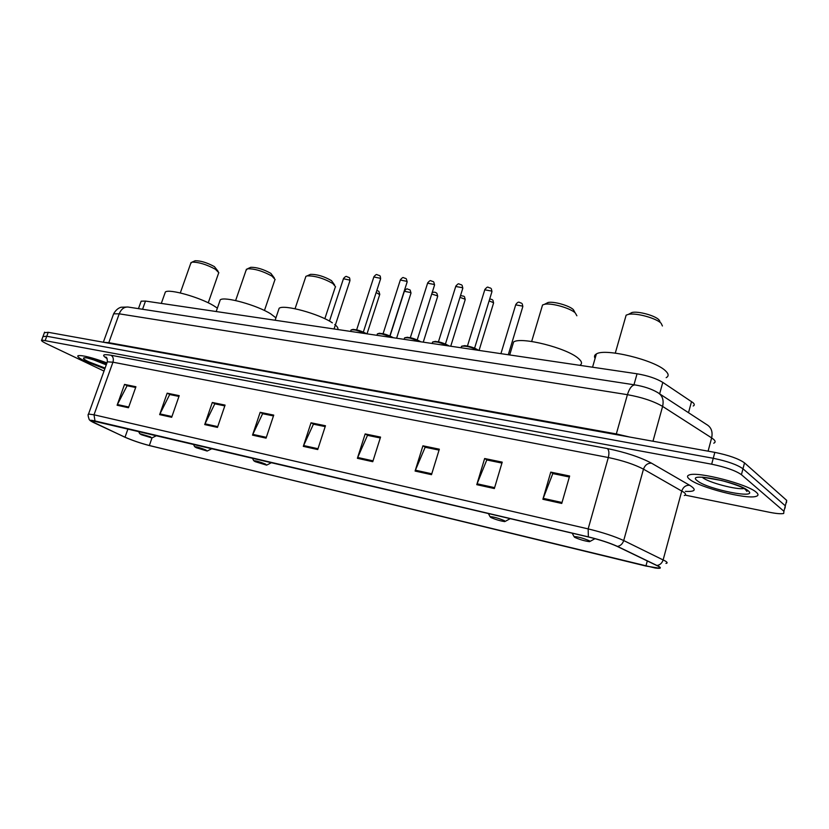 <?xml version="1.0" encoding="UTF-8"?>
<svg xmlns="http://www.w3.org/2000/svg" width="829" height="829" viewBox="0 0 829 829"><rect width="100%" height="100%" fill="white"/><g stroke="black" fill="none" stroke-linecap="round" stroke-linejoin="round"><path stroke-width="1.24" d="M140.857 301.963L141.148 301.176L145.489 301.072L637.055 373.796C647.708 375.599 656.288 378.47 662.806 382.397L693.054 402.707C694.619 404.179 694.671 405.267 693.22 405.982M786.452 502.685L786.7 500.384L744.525 462.893C738.743 458.738 728.836 455.235 714.826 452.375L48.227 332.305L44.403 332.698M685.158 495.12L769.353 512.26C776.358 513.648 781.136 514.053 783.695 513.472L783.923 511.265L741.427 474.685L742.971 468.779C737.178 464.665 727.261 461.173 713.251 458.282L46.766 336.253L42.953 336.605L46.766 336.253L713.251 458.282C727.261 461.173 737.178 464.665 742.971 468.779L785.312 505.825L742.971 468.779L744.525 462.893M785.073 508.073L785.312 505.825L785.073 508.073M745.053 489.39L745.779 489.431L745.053 489.39M756.38 492.353C748.079 484.24 697.717 471.266 689.313 474.924C686.837 475.732 686.93 477.193 689.604 479.297C699.034 487.39 746.691 499.732 756.1 496.364C758.514 495.649 758.608 494.302 756.38 492.353C748.079 484.24 697.717 471.266 689.313 474.924C686.837 475.732 686.93 477.193 689.604 479.297C699.034 487.39 746.691 499.732 756.1 496.364C758.514 495.649 758.608 494.302 756.38 492.353M106.972 362.895C91.957 357.486 82.34 355.081 78.113 355.682C76.869 356.46 79.232 358.304 85.221 361.195L104.837 368.801L85.221 361.195C79.232 358.304 76.869 356.46 78.113 355.682C82.34 355.081 91.957 357.486 106.972 362.895M658.319 566.269C660.112 567.347 660.309 567.969 658.889 568.134L645.915 566.041L149.344 445.515C140.536 443.204 132.433 440.427 125.024 437.204L93.895 422.697C91.149 421.401 90.143 420.655 90.889 420.448L588.6 537.016C600.082 539.845 609.543 542.933 616.983 546.301L658.319 566.269M658.837 566.394L617.47 546.404C609.843 542.954 600.134 539.772 588.372 536.881L94.983 420.956C91.283 420.106 89.739 420.054 90.371 420.78L124.692 437.121C132.288 440.427 140.598 443.256 149.614 445.629L655.045 567.979C660.454 568.746 661.718 568.217 658.837 566.394M741.427 474.685C735.603 470.613 725.686 467.121 711.665 464.199L41.688 340.014C40.88 340.543 42.517 341.786 46.59 343.755L104.019 371.081M204.722 424.583L212.307 402.469L225.073 405.101L217.478 427.401L204.722 424.583L205.032 423.837L217.737 426.634M159.655 414.635L167.168 393.174L179.219 395.661L171.686 417.288L159.655 414.635L159.966 413.909L171.945 416.541M117.107 405.236L124.537 384.407L135.925 386.749L128.474 407.744L117.107 405.236L117.407 404.531L128.733 407.018M357.392 458.302L365.174 433.93L380.552 437.09L372.76 461.701L357.392 458.302L357.703 457.473L373.029 460.851M415.091 471.048L422.914 445.815L439.339 449.194L431.505 474.675L415.091 471.048L415.402 470.188L431.774 473.794M476.779 484.675L484.644 458.52L502.219 462.136L494.353 488.55L476.779 484.675L477.089 483.784L494.623 487.649M542.891 499.276L550.767 472.126L569.637 476.012L561.751 503.441L542.891 499.276L543.202 498.353L562.021 502.498M252.513 435.142L260.171 412.324L273.736 415.111L266.068 438.137L252.513 435.142L252.824 434.365L266.327 437.339M303.31 446.365L311.03 422.79L325.465 425.754L317.725 449.546L303.31 446.365L303.621 445.556L317.994 448.727M212.307 402.469L215.239 403.92L224.804 405.889L214.794 403.827L205.032 423.837M167.168 393.174L170.142 394.614L178.95 396.428L169.696 394.521L159.966 413.909M124.537 384.407L127.542 385.827L135.666 387.495L127.086 385.734L117.407 404.531M365.174 433.93L367.921 435.422L380.273 437.971L367.496 435.339L357.703 457.473M425.567 447.328L439.059 450.106L425.163 447.235L415.402 470.188M484.644 458.52L487.183 460.033L501.939 463.079L486.789 459.96L477.089 483.784M550.767 472.126L553.181 473.649L569.347 476.986L552.808 473.577L543.202 498.353M260.171 412.324L263.052 413.785L273.466 415.93L262.617 413.702L252.824 434.365M313.849 424.272L325.186 426.603L313.424 424.179L303.621 445.556M311.03 422.79L313.859 424.272M422.914 445.815L425.567 447.318M659.936 321.403L658.931 319.818C655.117 315.59 638.33 310.999 632.071 312.46L629.47 313.818M662.412 325.973L661.179 323.351C656.558 318.222 636.03 312.606 628.434 314.367L626.144 315.155L625.408 317.714M574.663 537.327C579.699 539.575 584.673 541.026 589.564 541.679L589.512 540.85C583.367 538.208 578.207 536.777 574.02 536.56L574.663 537.327M666.184 377.651C668.93 376.169 668.754 373.952 665.656 370.988C655.2 360.087 604.818 347.859 596.372 353.973C594.434 355.04 594.01 356.511 595.098 358.377M574.621 311.828L573.285 309.559C569.098 305.518 553.617 301.186 548.073 302.492L545.886 303.611M576.88 315.787L575.274 312.927C570.197 308.025 551.254 302.72 544.539 304.295L542.56 304.989L541.907 307.176M490.882 517.493C495.846 519.648 500.488 521.016 504.809 521.596L504.467 520.705C498.498 518.187 493.69 516.83 490.032 516.643L490.882 517.493M579.865 365.247C582.476 363.776 581.958 361.475 578.31 358.366C566.829 347.952 520.933 336.439 513.597 341.983L512.467 345.755M334.615 284.979L331.465 280.616C323.932 276.306 316.916 274.223 310.429 274.368L309.176 274.948M335.61 286.875L332.802 283.508C323.6 278.275 315.051 275.725 307.155 275.881L305.911 276.337L305.486 277.622M255.135 461.649L266.617 465.142L265.487 464.105C260.057 461.919 256.12 460.758 253.684 460.655L255.135 461.649M337.672 329.507C338.439 328.336 337.465 326.678 334.75 324.522M332.356 322.833C319.072 313.797 283.85 304.191 279.166 308.253L278.43 310.44M274.316 277.953L270.845 273.363C263.394 269.228 256.689 267.207 250.752 267.311L249.684 267.798M275.166 279.591L272.026 276.14C262.938 271.114 254.772 268.658 247.539 268.772L246.078 270.264M196.214 447.701L207.157 451.049L205.83 449.981C200.545 447.867 196.815 446.769 194.618 446.665L196.214 447.701M275.922 317.839L270.845 313.953C257.342 305.259 224.39 296.108 220.255 299.829L219.612 301.683M218.162 271.373L214.39 266.606C207.032 262.627 200.628 260.679 195.167 260.752L194.245 261.156M218.877 272.793L215.447 269.28C206.473 264.441 198.659 262.068 192.007 262.14L190.722 263.435M141.427 434.728L151.873 437.94L150.381 436.842L139.697 433.66L141.427 434.728M217.374 308.139L213.644 305.683C199.986 297.321 169.023 288.575 165.365 291.995L164.805 293.58M688.505 412.697L691.541 401.547M713.738 443.194C715.614 442.406 715.572 441.121 713.614 439.36L711.645 437.899C712.961 431.588 711.189 427.059 706.308 424.324L659.625 393.848L662.806 382.397M633.967 384.76L637.055 373.796M142.557 309.269L145.489 301.072M714.826 452.375L711.665 464.199M786.7 500.384L783.923 511.265M48.227 332.305L45.305 340.201M708.09 451.163L711.645 437.899L662.609 406.407L652.972 441.235M635.325 384.967L634.993 384.915C643.967 386.418 651.428 388.905 657.376 392.376C662.309 395.132 664.06 399.806 662.609 406.407C653.677 401.205 641.947 397.298 627.418 394.677L616.33 433.93L629.719 437.049M128.402 307.093L634.993 384.915C631.936 385.05 629.418 388.304 627.418 394.677L119.221 313.828L108.796 342.688L616.33 433.93L616.102 434.603M103.335 342.232L113.635 313.818C117.158 307.486 121.759 307.144 121.283 307.227L127.946 307.02C124.081 306.875 121.169 309.144 119.221 313.828L113.635 313.818L113.283 314.782M103.78 342.315L108.796 342.688L108.568 343.175M645.915 566.041L647.314 560.901M94.983 420.956L94.019 414.801L588.155 528.892C602.559 532.394 614.413 536.28 623.709 540.549L665.293 561.015C667.5 562.383 667.718 563.171 665.946 563.399M684.277 495.514C686.111 494.965 685.977 493.887 683.863 492.281L643.48 469.152C634.423 464.416 622.703 460.541 608.32 457.525L112.941 362.2L107.345 361.848L107.065 362.615M657.065 565.471C660.06 564.953 662.091 563.078 663.148 559.865L681.79 490.955C683.241 486.975 685.852 485.079 689.635 485.255C696.878 489.825 695.458 491.866 685.386 491.369M107.107 358.615C101.428 355.009 102.734 353.89 111.024 355.258L607.429 448.582C609.035 450.251 609.325 453.225 608.32 457.525L588.155 528.892L588.372 536.881M88.33 414.583L88.527 414.044L94.019 414.801L112.941 362.2C113.822 358.998 113.19 356.688 111.024 355.258M607.429 448.582C625.501 452.292 640.195 457.162 651.511 463.173C647.677 463.038 645.003 465.028 643.48 469.152L623.709 540.549C622.6 543.886 620.517 545.834 617.47 546.404M651.511 463.173L689.635 485.255M93.895 422.697L94.527 420.914M125.024 437.204L128.008 428.78M149.344 445.515L151.997 437.93M697.386 480.82C707.178 489.297 759.374 499.711 748.141 490.737C738.39 481.877 684.194 471.504 697.386 480.82M702.577 477.504C708.204 482.478 737.022 490.115 744.173 488.488M90.257 358.522L106.257 364.864M86.413 357.755L106.682 363.682C89.18 356.781 75.294 355.568 89.097 361.952L105.096 368.086M508.291 354.739L522.716 306.927L522.477 306.077L515.69 304.865M479.058 350.418L493.462 303.383L493.193 302.533L489.11 300.906M450.738 346.232L465.1 299.953L464.8 299.093L459.971 297.362M423.256 342.17L437.598 296.616L437.256 295.756L431.712 294.026M396.604 338.222L410.904 293.383L410.521 292.523L404.345 291.29M367.009 333.849L379.682 294.668L376.159 292.492M319.238 474.064L316.999 473.546L319.238 474.064M474.592 348.19L491.856 291.963L491.576 291.052L484.758 289.829M477.608 350.201C471.059 346.978 465.691 345.672 461.504 346.304L461.225 347.206M462.022 346.118C466.022 345.216 471.338 346.512 477.96 350.004M445.463 343.952L462.696 288.616L462.385 287.694L455.732 286.471M448.292 345.869C441.816 342.698 436.582 341.424 432.593 342.025L432.323 342.874M433.111 341.838C436.924 340.968 442.106 342.242 448.665 345.672M417.246 339.849L434.448 285.363L434.095 284.44L427.598 283.207M419.878 341.662C413.484 338.564 408.386 337.299 404.573 337.88L404.314 338.667M405.091 337.693C408.728 336.854 413.785 338.118 420.293 341.475M389.879 335.869L407.06 282.212L406.666 281.29L400.314 280.047M392.355 337.59C386.034 334.553 381.05 333.299 377.402 333.859L377.164 334.605M377.931 333.683C381.392 332.875 386.345 334.118 392.78 337.413M363.351 332.004L380.49 279.155L380.055 278.223L373.848 276.979M365.651 333.641C359.413 330.657 354.543 329.434 351.061 329.963L350.833 330.657M351.589 329.787C354.885 328.999 359.724 330.232 366.107 333.465M334.066 328.968L349.869 280.907L349.392 280.005L343.434 278.762M138.464 308.637L141.148 301.176M44.6 332.16L41.688 340.014M658.889 568.134L659.231 566.881M90.371 420.78L89.211 419.578C88.009 416.054 87.781 414.21 88.527 414.044L107.345 361.848C107.304 358.677 106.765 357.081 105.749 357.061L106.941 358.294M702.484 477.183L721.551 480.488C735.644 484.437 744.11 487.711 746.939 490.312L746.97 491.462L744.919 488.903M590.175 541.337L595.015 538.653M596.372 353.973L592.548 367.206M574.02 536.56L572.165 533.151M626.144 315.155L615.284 353.123M632.071 312.46L628.434 314.367M505.327 521.306L510.281 518.612M513.597 341.983L509.69 354.947M490.032 516.643L488.343 513.452M542.56 304.989L531.658 341.475M548.073 302.492L544.539 304.295M335.113 287.611L324.833 318.73M266.928 464.986L271.705 462.551M279.166 308.253L275.114 320.253M253.684 460.655L252.358 458.002M305.911 276.337L295.051 308.74M310.429 274.368L307.155 275.881M274.731 280.254L264.451 310.502M207.426 450.914L212.151 448.551M220.255 299.829L216.193 311.538M194.618 446.665L193.375 444.137M246.451 269.176L235.633 300.554M250.752 267.311L247.539 268.772M218.514 273.383L208.245 302.823M152.101 437.826L156.785 435.546M165.365 291.995L161.303 303.414M139.697 433.66L138.505 431.246M191.043 262.503L180.297 292.938M195.167 260.752L192.007 262.14M500.923 353.651L515.825 304.44C518.964 300.388 519.317 302.917 521.534 303.155M522.239 303.828L522.84 306.502M489.742 298.844L492.271 299.642M492.913 300.222L493.587 302.979M460.53 295.59L463.908 296.243M464.489 296.741L465.224 299.57M432.106 292.782C433.505 291.922 434.935 291.984 436.396 292.948M436.914 293.373L437.712 296.264M390.055 335.942L404.448 290.958C407.713 287.497 406.521 289.207 409.702 289.746M410.168 290.119L411.018 293.051M376.812 290.482L378.48 291.124M315.849 472.924L321.351 474.209M378.874 291.425L379.786 294.368M491.98 291.528L491.317 288.73M478.115 350.045C474.395 347.755 469.888 346.284 464.613 345.631L461.504 346.304L461.059 347.755M490.654 288.109C487.089 287.456 488.374 285.663 484.892 289.404L467.452 346.014M462.831 288.202L462.095 285.321M448.81 345.714L435.546 341.361L432.593 342.025L432.137 343.475M461.484 284.782C457.981 284.16 459.297 282.399 455.857 286.057L438.448 341.776M434.572 284.979L433.774 282.026M420.417 341.517L407.433 337.248L404.573 337.88L404.106 339.33M433.225 281.57C429.94 280.99 431.059 279.218 427.712 282.824L410.334 337.672M407.174 281.85L406.324 278.855M392.905 337.455L379.609 333.217L377.402 333.859L376.936 335.31M405.827 278.451C402.614 277.902 403.754 276.14 400.428 279.694L383.081 333.693M380.594 278.813C380.47 276.554 380.169 275.549 379.692 275.777M366.221 333.507L353.247 329.341L351.061 329.963L350.584 331.413M379.257 275.425C376.097 274.907 377.268 273.145 373.952 276.648L356.657 329.828M349.962 280.606C349.859 278.378 349.537 277.363 349.009 277.57M348.636 277.28C346.46 277.104 346.781 274.813 343.527 278.471L329.465 321.113"/></g></svg>
